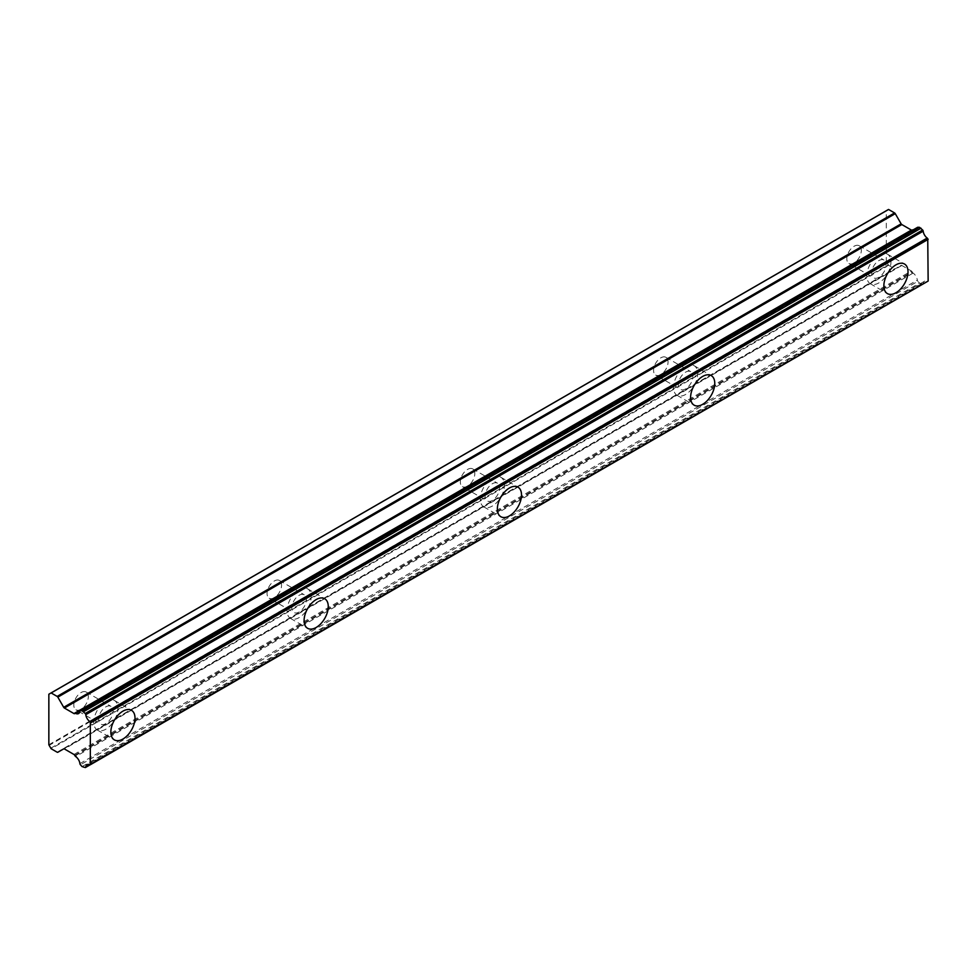 <?xml version="1.0" encoding="UTF-8"?>
<svg xmlns="http://www.w3.org/2000/svg" width="977" height="977" viewBox="0 0 977 977"><rect width="100%" height="100%" fill="white"/><g stroke="black" fill="none" stroke-linecap="round" stroke-linejoin="round"><path stroke-width="0.73" stroke-dasharray="4.88 3.66" d="M878.873 260.578A10.246 5.923 -60 0 1 883.99 260.065A10.246 5.923 -60 0 1 885.565 268.284A10.246 5.923 -60 0 1 878.873 277.309A10.246 5.923 -60 0 1 873.743 277.822A10.246 5.923 -60 0 1 872.18 269.615A10.246 5.923 -60 0 1 878.873 260.578M854.069 246.265A10.246 5.923 -60 0 1 859.198 245.752A10.246 5.923 -60 0 1 860.761 253.959A10.246 5.923 -60 0 1 854.069 262.996A10.246 5.923 -60 0 1 848.94 263.509A10.246 5.923 -60 0 1 847.377 255.29A10.246 5.923 -60 0 1 854.069 246.265M105.858 706.872A10.246 5.923 -60 0 1 110.987 706.359A10.246 5.923 -60 0 1 112.55 714.578A10.246 5.923 -60 0 1 105.858 723.603A10.246 5.923 -60 0 1 100.741 724.116A10.246 5.923 -60 0 1 99.165 715.909A10.246 5.923 -60 0 1 105.858 706.872M81.054 692.559A10.246 5.923 -60 0 1 86.184 692.046A10.246 5.923 -60 0 1 87.759 700.253A10.246 5.923 -60 0 1 81.054 709.29A10.246 5.923 -60 0 1 75.937 709.803A10.246 5.923 -60 0 1 74.362 701.584A10.246 5.923 -60 0 1 81.054 692.559M299.109 595.298A10.246 5.923 -60 0 1 304.238 594.785A10.246 5.923 -60 0 1 305.813 603.004A10.246 5.923 -60 0 1 299.109 612.029A10.246 5.923 -60 0 1 293.992 612.542A10.246 5.923 -60 0 1 292.416 604.336A10.246 5.923 -60 0 1 299.109 595.298M274.317 580.985A10.246 5.923 -60 0 1 279.434 580.472A10.246 5.923 -60 0 1 281.01 588.679A10.246 5.923 -60 0 1 274.317 597.716A10.246 5.923 -60 0 1 269.188 598.229A10.246 5.923 -60 0 1 267.613 590.01A10.246 5.923 -60 0 1 274.317 580.985M492.359 483.725A10.246 5.923 -60 0 1 497.488 483.212A10.246 5.923 -60 0 1 499.064 491.431A10.246 5.923 -60 0 1 492.359 500.456A10.246 5.923 -60 0 1 487.242 500.969A10.246 5.923 -60 0 1 485.667 492.762A10.246 5.923 -60 0 1 492.359 483.725M467.568 469.412A10.246 5.923 -60 0 1 472.685 468.899A10.246 5.923 -60 0 1 474.26 477.106A10.246 5.923 -60 0 1 467.568 486.143A10.246 5.923 -60 0 1 462.439 486.656A10.246 5.923 -60 0 1 460.863 478.437A10.246 5.923 -60 0 1 467.568 469.412M685.622 372.152A10.246 5.923 -60 0 1 690.739 371.639A10.246 5.923 -60 0 1 692.314 379.858A10.246 5.923 -60 0 1 685.622 388.883A10.246 5.923 -60 0 1 680.493 389.396A10.246 5.923 -60 0 1 678.917 381.189A10.246 5.923 -60 0 1 685.622 372.152M660.818 357.838A10.246 5.923 -60 0 1 665.935 357.326A10.246 5.923 -60 0 1 667.511 365.532A10.246 5.923 -60 0 1 660.818 374.57A10.246 5.923 -60 0 1 655.689 375.083A10.246 5.923 -60 0 1 654.126 366.863A10.246 5.923 -60 0 1 660.818 357.838M887.714 273.352A17.085 9.868 120 0 0 887.409 254.154A17.085 9.868 120 0 0 878.873 254.997A17.085 9.868 120 0 0 867.71 270.055A17.085 9.868 120 0 0 870.336 283.745A17.085 9.868 120 0 0 878.873 282.89A17.085 9.868 120 0 0 887.104 274.403M114.7 719.646A17.085 9.868 120 0 0 114.394 700.448A17.085 9.868 120 0 0 105.858 701.291A17.085 9.868 120 0 0 94.696 716.349A17.085 9.868 120 0 0 97.321 730.039A17.085 9.868 120 0 0 105.858 729.184A17.085 9.868 120 0 0 114.089 720.696M307.95 608.073A17.085 9.868 120 0 0 307.657 588.875A17.085 9.868 120 0 0 299.109 589.717A17.085 9.868 120 0 0 287.959 604.775A17.085 9.868 120 0 0 290.572 618.465A17.085 9.868 120 0 0 299.109 617.611A17.085 9.868 120 0 0 307.34 609.123M501.201 496.499A17.085 9.868 120 0 0 500.908 477.301A17.085 9.868 120 0 0 492.359 478.144A17.085 9.868 120 0 0 481.209 493.202A17.085 9.868 120 0 0 483.823 506.892A17.085 9.868 120 0 0 492.359 506.037A17.085 9.868 120 0 0 500.603 497.549M694.452 384.926A17.085 9.868 120 0 0 694.158 365.728A17.085 9.868 120 0 0 685.622 366.57A17.085 9.868 120 0 0 674.46 381.628A17.085 9.868 120 0 0 677.073 395.319A17.085 9.868 120 0 0 685.622 394.464A17.085 9.868 120 0 0 693.853 385.976M89.762 764.747L927.588 281.364M48.85 744.755L886.273 261.274L886.273 210.8L48.85 694.281M917.403 227.519A1.368 0.794 -120 0 0 917.318 227.8A6.521 3.761 60 0 1 916.011 230.071A6.521 3.761 60 0 1 913.092 229.937A1.27 0.733 -120 0 0 913.08 229.925M85.219 767.531L922.642 284.051A1.246 0.721 -120 0 0 923.192 283.501A6.521 3.761 60 0 1 924.498 281.229A6.521 3.761 60 0 1 927.185 281.254M922.642 284.051L919.491 283.11L917.867 281.291L80.444 764.771M75.058 755.893L912.481 272.412A1.27 0.733 -120 0 0 913.092 273.096A6.521 3.761 60 0 1 917.318 280.118A1.368 0.794 -120 0 0 917.867 281.291M912.481 272.412L912.078 271.704A1.368 0.794 -120 0 0 911.394 270.983L901.82 265.463A1.368 0.794 -120 0 0 901.136 265.39L57.826 752.266M50.804 748.187L888.227 264.706A2.308 1.331 -120 0 0 888.582 265.255L894.578 268.724A1.429 0.818 -120 0 0 895.262 268.785M888.227 264.706L886.579 261.848L49.155 745.341M49.155 694.049L886.579 210.568A2.577 1.49 -120 0 0 886.505 210.605A2.577 1.49 -120 0 0 886.273 210.8M886.579 210.568L888.227 209.615M80.065 710.877L913.092 229.937M923.192 283.501L89.701 764.722M913.092 273.096L75.669 756.577M57.154 752.205L894.578 268.724M888.582 265.255L51.146 748.736M912.078 230.145L74.643 713.625L912.078 230.145M921.018 283.989L83.595 767.47M82.068 766.591L919.491 283.11M917.318 227.8L79.894 711.28M79.894 763.599L917.318 280.118M73.959 754.476L911.394 270.983M901.82 265.463L64.384 748.944M63.7 748.87L901.136 265.39M74.643 755.197L912.078 271.704M859.198 245.752L883.99 260.065M86.184 692.046L110.987 706.359M279.434 580.472L304.238 594.785M472.685 468.899L497.488 483.212M665.935 357.326L690.739 371.639M887.409 254.154L904.482 264.01M114.394 700.448L131.468 710.303M307.657 588.875L324.718 598.73M500.908 477.301L517.981 487.157M694.158 365.728L711.232 375.583M886.505 210.605L50.841 693.072M848.94 263.509L851.211 264.816M851.614 265.048L873.743 277.822M75.937 709.803L78.209 711.109M78.6 711.341L100.741 724.116M269.188 598.229L271.459 599.536M271.862 599.768L293.992 612.542M462.439 486.656L464.71 487.963M465.113 488.195L487.242 500.969M655.689 375.083L657.961 376.389M658.364 376.621L680.493 389.396M916.011 230.071L78.587 713.564M924.498 281.229L87.075 764.71M870.336 283.745L887.397 293.601M97.321 730.039L114.394 739.894M290.572 618.465L307.645 628.321M483.823 506.892L500.896 516.748M677.073 395.319L694.146 405.174M922.947 283.989L90.067 764.857"/><path stroke-width="1.47" d="M895.946 292.746A17.085 9.868 120 0 0 907.096 277.7A17.085 9.868 120 0 0 904.482 264.01A17.085 9.868 120 0 0 895.946 264.852A17.085 9.868 120 0 0 884.783 279.91A17.085 9.868 120 0 0 887.397 293.601A17.085 9.868 120 0 0 895.946 292.746M887.104 274.403A17.085 9.868 120 0 0 887.714 273.352M122.931 739.039A17.085 9.868 120 0 0 134.093 723.994A17.085 9.868 120 0 0 131.468 710.303A17.085 9.868 120 0 0 122.931 711.146A17.085 9.868 120 0 0 111.769 726.204A17.085 9.868 120 0 0 114.394 739.894A17.085 9.868 120 0 0 122.931 739.039M114.089 720.696A17.085 9.868 120 0 0 114.7 719.646M316.182 627.466A17.085 9.868 120 0 0 327.344 612.42A17.085 9.868 120 0 0 324.718 598.73A17.085 9.868 120 0 0 316.182 599.573A17.085 9.868 120 0 0 305.019 614.631A17.085 9.868 120 0 0 307.645 628.321A17.085 9.868 120 0 0 316.182 627.466M307.34 609.123A17.085 9.868 120 0 0 307.95 608.073M509.432 515.893A17.085 9.868 120 0 0 520.594 500.847A17.085 9.868 120 0 0 517.981 487.157A17.085 9.868 120 0 0 509.432 487.999A17.085 9.868 120 0 0 498.282 503.057A17.085 9.868 120 0 0 500.896 516.748A17.085 9.868 120 0 0 509.432 515.893M500.603 497.549A17.085 9.868 120 0 0 501.201 496.499M702.683 404.319A17.085 9.868 120 0 0 713.845 389.273A17.085 9.868 120 0 0 711.232 375.583A17.085 9.868 120 0 0 702.683 376.426A17.085 9.868 120 0 0 691.533 391.484A17.085 9.868 120 0 0 694.146 405.174A17.085 9.868 120 0 0 702.683 404.319M693.853 385.976A17.085 9.868 120 0 0 694.452 384.926M927.588 281.364L89.762 764.747A6.521 3.761 60 0 0 87.075 764.71A6.521 3.761 60 0 0 85.768 766.994A1.246 0.721 60 0 1 85.219 767.531L82.068 766.591L80.444 764.771A1.368 0.794 60 0 1 79.894 763.599A6.521 3.761 60 0 0 75.669 756.577A1.27 0.733 60 0 1 75.058 755.893L74.643 755.197A1.368 0.794 60 0 0 73.959 754.476L64.384 748.944A1.368 0.794 60 0 0 63.7 748.87L57.826 752.266A1.429 0.818 60 0 1 57.154 752.205L51.146 748.736A2.308 1.331 60 0 1 50.804 748.187L49.155 745.341A2.577 1.49 60 0 1 48.85 744.755L48.85 694.281A2.577 1.49 -120 0 1 49.082 694.085A2.577 1.49 -120 0 1 49.155 694.049L50.804 693.096A2.308 1.331 60 0 1 50.877 693.047A2.308 1.331 60 0 1 51.146 692.949L888.582 209.469A2.308 1.331 -120 0 0 888.313 209.566A2.308 1.331 -120 0 0 888.227 209.615L50.963 693.011M912.054 230.157A1.368 0.794 -120 0 1 911.394 230.071L901.82 224.551A1.368 0.794 -120 0 1 901.136 223.831L895.262 213.658A1.429 0.818 -120 0 0 894.578 212.937L888.582 209.469M913.08 229.925A1.27 0.733 -120 0 0 912.481 229.913L75.095 713.369M917.867 227.25L919.491 227.311L922.642 230.01L85.219 713.491L82.068 710.804L80.444 710.743L917.867 227.25A1.368 0.794 -120 0 0 917.403 227.519M90.324 764.747L90.324 722.174L927.747 238.681L927.185 238.046A6.521 3.761 60 0 1 923.192 231.183A1.246 0.721 -120 0 0 922.642 230.01M927.747 238.681L928.15 281.034L90.727 764.515M912.506 229.888L75.07 713.381A1.27 0.733 60 0 1 75.07 713.381L74.643 713.625A1.368 0.794 60 0 1 73.959 713.564L64.384 708.032A1.368 0.794 60 0 1 63.7 707.311L57.826 697.138L895.262 213.658M894.578 212.937L57.154 696.418A1.429 0.818 60 0 1 57.826 697.138M57.154 696.418L51.146 692.949M927.185 238.046L89.762 721.527L90.324 722.174M89.762 721.527A6.521 3.761 60 0 1 85.768 714.676L923.192 231.183M85.219 713.491A1.246 0.721 60 0 1 85.768 714.676M75.07 713.381A1.27 0.733 60 0 1 75.669 713.418A6.521 3.761 60 0 0 78.587 713.564A6.521 3.761 60 0 0 79.894 711.28A1.368 0.794 60 0 1 80.444 710.743M75.669 713.418L80.065 710.877M90.727 722.87L928.15 239.377M89.701 764.722L85.768 766.994M919.491 227.311L82.068 710.804M83.595 711.683L921.018 228.203M901.136 223.831L63.7 707.311M64.384 708.032L901.82 224.551M911.394 230.071L73.959 713.564M888.313 209.566L49.082 694.085M917.598 227.311L80.163 710.804M927.674 281.327L90.25 764.808M90.067 764.857L85.512 767.482"/></g></svg>
